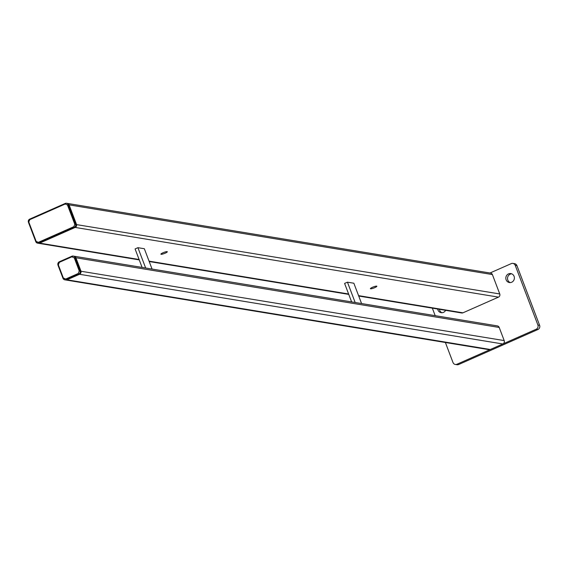 <?xml version="1.0" encoding="UTF-8"?>
<svg xmlns="http://www.w3.org/2000/svg" width="568" height="568" viewBox="0 0 568 568"><rect width="100%" height="100%" fill="white"/><g stroke="black" fill="none" stroke-linecap="round" stroke-linejoin="round"><path stroke-width="0.85" d="M361.575 303.553L353.857 283.233L347.438 282.175L344.599 283.432L351.62 301.913M347.438 282.175L355.163 302.495M58.348 264.873L57.957 265.135L62.977 278.277A2.591 2.442 -80.7 0 0 64.83 279.832L65.689 279.974A2.591 2.442 -80.7 0 0 67.017 279.804L79.52 274.28A2.591 2.442 -80.7 0 0 80.89 270.886L75.899 257.765A2.591 2.442 -80.7 0 0 74.046 256.211A2.591 2.442 -80.7 0 1 75.899 257.765L74.266 257.836L79.25 270.964L78.221 273.506L65.718 279.03L63.332 277.993L58.348 264.873L59.37 262.324L71.88 256.8L74.266 257.836M162.981 252.774A3.436 0.603 159.2 0 0 160.907 254.18A3.436 0.603 159.2 0 0 165.252 253.15A3.436 0.603 159.2 0 0 167.326 251.745A3.436 0.603 159.2 0 0 162.981 252.774M372.494 287.273A3.436 0.603 159.2 0 0 370.421 288.679A3.436 0.603 159.2 0 0 374.766 287.642A3.436 0.603 159.2 0 0 376.84 286.236A3.436 0.603 159.2 0 0 372.494 287.273M139.245 259.895L38.397 243.289A2.428 2.293 -80.7 0 0 39.639 243.125L75.168 227.434A2.428 2.293 -80.7 0 0 76.446 224.254L69.083 204.87A2.428 2.293 -80.7 0 0 67.343 203.408L490.653 273.109A2.428 2.293 99.3 0 1 492.385 274.564L499.755 293.954A2.428 2.293 99.3 0 1 498.47 297.135L462.941 312.826A2.428 2.293 99.3 0 1 461.699 312.982L358.72 296.027M152.061 269.054L144.343 248.734L137.925 247.676L135.085 248.933L142.106 267.414M137.925 247.676L145.649 267.997M35.777 241.627L28.435 222.301L35.805 241.691A2.428 2.293 -80.7 0 0 37.538 243.147L38.397 243.289A2.428 2.293 -80.7 0 0 39.639 243.125L75.168 227.434A2.428 2.293 -80.7 0 0 76.446 224.254L69.083 204.87A2.428 2.293 -80.7 0 0 67.343 203.408L66.492 203.266A2.428 2.293 -80.7 0 0 65.249 203.429L29.685 219.127L29.735 219.681L65.263 203.99L67.443 204.941L74.813 224.332L73.868 226.66L38.347 242.351L36.16 241.407L28.79 222.017L29.735 219.681M442.018 312.719A4.537 4.274 99.3 0 1 439.376 309.311M445.617 310.341A4.537 4.274 99.3 0 1 437.665 309.027M510.234 282.587A4.537 4.274 99.3 0 1 511.676 273.819M514.083 276.304A4.537 4.274 99.3 0 1 509.361 282.537A4.537 4.274 99.3 0 1 506.777 275.274A4.537 4.274 99.3 0 1 514.083 276.304M516.937 265.625A3.238 3.053 -80.7 0 0 514.622 263.687L512.911 263.403A3.238 3.053 99.3 0 1 515.226 265.348L516.937 265.625L539.6 325.286L537.889 325.002L515.226 265.348M458.674 364.514L456.963 364.237A3.238 3.053 99.3 0 1 455.302 364.45L457.013 364.734A3.238 3.053 -80.7 0 0 458.674 364.514L537.889 329.525A3.238 3.053 -80.7 0 0 539.6 325.286M512.911 263.403A3.238 3.053 99.3 0 0 511.25 263.623L490.014 273.002M537.889 325.002A3.238 3.053 99.3 0 1 536.178 329.241L537.889 329.525M456.963 364.237L536.178 329.241M455.302 364.45A3.238 3.053 99.3 0 1 452.987 362.505L445.383 342.49M432.34 308.154L435.195 315.673M63.332 277.993L62.941 278.263L64.83 279.832A2.591 2.442 -80.7 0 0 66.158 279.662L78.661 274.138A2.591 2.442 -80.7 0 0 80.031 270.751L75.047 257.623A2.591 2.442 -80.7 0 0 73.194 256.069L497.355 325.904A2.591 2.442 99.3 0 1 499.208 327.459L504.192 340.587A2.591 2.442 99.3 0 1 502.822 343.974L490.319 349.498A2.591 2.442 99.3 0 1 488.991 349.675L65.689 279.974A2.591 2.442 -80.7 0 0 67.017 279.804L79.52 274.28A2.591 2.442 -80.7 0 0 80.89 270.886L75.899 257.765L499.208 327.459M71.802 256.267L59.328 261.77L57.957 265.135L62.956 278.221M490.319 349.498L66.158 279.662L65.718 279.03M502.822 343.974L78.661 274.138L78.221 273.506M504.192 340.587L79.25 270.964M59.37 262.324L59.328 261.77L73.194 256.069A2.591 2.442 -80.7 0 0 71.866 256.239L71.88 256.8M59.299 261.791A2.591 2.442 -80.7 0 0 57.971 265.093M36.16 241.407L35.763 241.67L37.538 243.147A2.428 2.293 -80.7 0 0 38.787 242.983L74.309 227.292A2.428 2.293 -80.7 0 0 75.594 224.119L68.231 204.728L492.385 274.564M462.941 312.826L358.571 295.637M348.617 293.997L149.057 261.145M139.103 259.505L38.787 242.983L38.347 242.351M73.868 226.66L74.309 227.292L498.47 297.135M499.755 293.954L74.813 224.332M65.185 203.458L29.685 219.127L28.79 222.017M65.263 203.99L65.213 203.436L66.492 203.266A2.428 2.293 -80.7 0 1 68.231 204.728L67.443 204.941M29.657 219.149A2.428 2.293 -80.7 0 0 28.414 222.237M348.766 294.387L149.199 261.536"/></g></svg>
